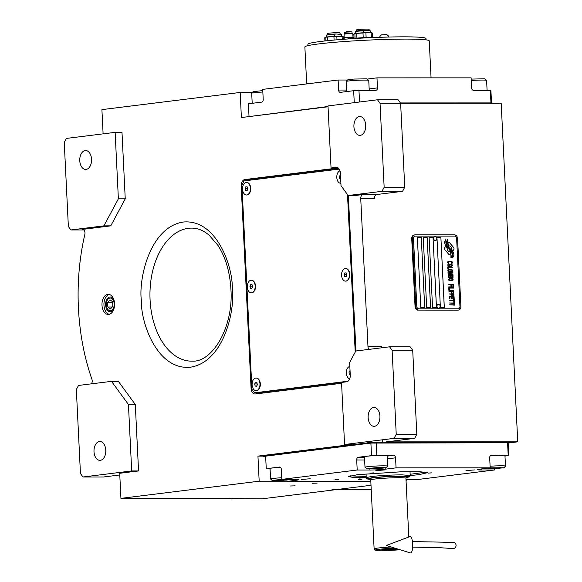 <?xml version="1.0" encoding="UTF-8"?>
<svg xmlns="http://www.w3.org/2000/svg" width="582" height="582" viewBox="0 0 582 582"><rect width="100%" height="100%" fill="white"/><g stroke="black" fill="none" stroke-linecap="round" stroke-linejoin="round"><path stroke-width="0.87" d="M368.988 349.375A3.776 2.364 90 0 1 367.977 346.566L360.738 198.593A3.776 2.364 90 0 1 362.913 194.541L376.641 194.534A3.776 2.364 -90 0 0 374.466 198.593L360.738 198.593M336.76 167.361L336.149 167.361A6.286 3.943 -90 0 1 336.454 167.347A6.286 3.943 -90 0 1 340.383 173.145L341.001 185.687L348.196 195.516L355.056 195.516L362.913 194.541M355.944 350.997L348.342 195.516M355.798 351.011L349.644 362.506L350.262 375.041A6.286 3.943 -90 0 1 346.639 381.799L341.532 382.432L344.566 444.51L394.058 438.362L396.226 434.31L392.123 350.291L389.576 346.821L355.798 351.011M389.576 346.821L410.164 346.814L412.711 350.284L416.814 434.303L414.646 438.355L386.368 441.869L517.747 441.833L510.516 442.727M367.977 346.566L381.705 346.566A3.776 2.364 -90 0 0 381.894 347.774M400.627 103.276L501.182 103.247L517.747 441.833M348.196 195.516L381.974 191.325L402.562 191.318L376.641 194.534M374.495 426.286A9.436 5.907 90 0 1 374.044 426.308A9.436 5.907 90 0 1 368.13 417.243A9.436 5.907 90 0 1 373.579 407.473A9.436 5.907 90 0 1 374.037 407.444A9.436 5.907 90 0 1 379.944 416.508A9.436 5.907 90 0 1 374.495 426.286M392.123 350.291L412.711 350.284M394.058 438.362L414.646 438.355M263.268 456.113L257.95 456.113L351.433 444.51L344.566 444.51M371.01 485.286L262.111 498.81L231.272 498.563M103.101 133.86L101.915 109.62L240.17 92.451L241.392 117.535L328.052 106.768M381.974 191.325L384.149 187.266L380.039 103.247L377.5 99.777L328.008 105.924L331.042 168.002L336.149 167.361M377.5 99.777L398.088 99.777L400.627 103.24L404.737 187.258L402.562 191.318M360.273 135.351A9.436 5.907 90 0 1 359.814 135.38A9.436 5.907 90 0 1 353.907 126.316A9.436 5.907 90 0 1 359.349 116.538A9.436 5.907 90 0 1 359.807 116.516A9.436 5.907 90 0 1 365.714 125.581A9.436 5.907 90 0 1 360.273 135.351M384.149 187.266L404.737 187.258M245.786 180.696A6.286 3.943 90 0 1 247.765 179.554L338.528 168.285M256.917 393.796A6.286 3.943 90 0 1 255.651 392.835M331.042 168.002L337.909 167.994L244.826 179.554A6.286 3.943 -90 0 0 241.203 186.313L251.075 388.209A6.286 3.943 -90 0 0 255.003 394.014A6.286 3.943 -90 0 0 255.309 393.992L341.576 383.283M396.226 434.31L416.814 434.303M108.769 314.418A10.061 6.3 -90 0 0 114.574 303.993A10.061 6.3 -90 0 0 108.274 294.325A10.061 6.3 -90 0 0 107.786 294.354A10.061 6.3 -90 0 0 101.981 304.779A10.061 6.3 -90 0 0 108.281 314.447A10.061 6.3 -90 0 0 108.769 314.418M82.797 229.373L110.762 225.852L125.246 198.826L121.994 132.361L115.134 132.361L66.428 138.414L64.253 142.466L68.363 226.485L70.902 229.955L103.894 225.86L118.379 198.826L115.134 132.361M82.433 229.373A3.776 2.364 90 0 1 82.615 229.359A3.776 2.364 90 0 1 84.834 234.444A173.574 108.732 -90 0 0 91.92 379.268A3.776 2.364 90 0 1 91.483 383.844M257.95 456.113L259.179 481.198L120.925 498.367L119.703 473.282L138.552 470.947L135.3 404.483L118.364 381.356L111.504 381.356L78.512 385.451L76.337 389.503L80.447 473.522L82.986 476.993L131.692 470.947L128.44 404.483L111.504 381.356M259.179 481.198L286.06 481.19M295.103 485.861L290.411 485.985L295.103 485.861M317.103 483.125L312.403 483.256L317.103 483.125M120.925 498.367L226.813 498.338A12.578 0.757 -2.8 0 1 231.52 498.694A12.578 0.757 -2.8 0 1 231.381 498.818M240.17 92.451L252.413 92.451M380.039 103.247L400.627 103.24M109.256 294.441A10.061 6.3 -90 0 0 103.938 304.386A10.061 6.3 -90 0 0 109.263 314.324M125.246 198.826L118.379 198.826M110.762 225.852L103.894 225.86M70.902 229.955L83.881 229.948M135.3 404.483L128.44 404.483M138.552 470.947L131.692 470.947M82.986 476.993L103.574 476.985L119.783 474.977M113.927 299.912A7.391 4.627 90 0 0 110.238 296.995A7.391 4.627 90 0 0 109.882 297.016A7.391 4.627 -90 0 0 105.611 304.67A7.391 4.627 -90 0 0 110.245 311.77A7.391 4.627 -90 0 0 110.602 311.748A7.391 4.627 90 0 0 113.927 308.853M86.121 169.398A9.436 5.907 90 0 1 85.663 169.427A9.436 5.907 90 0 1 79.756 160.363A9.436 5.907 90 0 1 85.198 150.593A9.436 5.907 90 0 1 85.656 150.563A9.436 5.907 90 0 1 91.563 159.628A9.436 5.907 90 0 1 86.121 169.398M100.351 460.333A9.436 5.907 90 0 1 99.893 460.355A9.436 5.907 90 0 1 93.986 451.29A9.436 5.907 90 0 1 99.427 441.52A9.436 5.907 90 0 1 99.886 441.491A9.436 5.907 90 0 1 105.793 450.555A9.436 5.907 90 0 1 100.351 460.333M447.151 248.034A10.949 8.512 82.9 0 1 445.688 246.361L444.83 247.532A1.571 1.222 82.9 0 0 444.939 249.743L448.686 254.254A1.571 1.222 82.9 0 0 450.417 254.247L450.519 254.108A7.297 5.667 82.9 0 0 449.85 251.329A2.764 2.146 82.9 0 1 449.617 251.373A2.764 2.146 82.9 0 1 449.413 251.388A2.764 2.146 82.9 0 1 447.151 248.034L447.107 248.041A10.949 8.512 -97.1 0 1 445.667 246.39M449.668 254.705A1.571 1.222 82.9 0 0 450.373 254.254L450.483 254.108A7.297 5.667 82.9 0 0 449.813 251.337M449.617 251.373L449.58 251.38A2.764 2.146 -97.1 0 1 449.58 251.38A2.764 2.146 -97.1 0 1 449.377 251.388A2.764 2.146 -97.1 0 1 447.107 248.041M418.909 310.097L458.129 310.082A3.776 2.932 -97.1 0 0 458.405 310.068A3.776 2.932 -97.1 0 0 460.886 306.321L457.576 238.605A3.776 2.932 -97.1 0 0 454.447 234.844L415.228 234.852A3.776 2.932 -97.1 0 0 414.951 234.873A3.776 2.932 -97.1 0 0 412.471 238.613L415.781 306.336A3.776 2.932 -97.1 0 0 418.909 310.097L457.379 310.177A3.776 2.932 -97.1 0 0 457.663 310.155A3.776 2.932 -97.1 0 0 457.939 310.104M418.16 310.184A3.776 2.932 -97.1 0 1 415.039 306.423L411.729 238.707A3.776 2.932 -97.1 0 1 414.202 234.961L414.951 234.873M413.489 238.613L416.807 306.328A2.517 1.957 82.9 0 0 418.887 308.831L458.107 308.824A2.517 1.957 82.9 0 0 458.289 308.809A2.517 1.957 82.9 0 0 459.94 306.314L456.63 238.598A2.517 1.957 82.9 0 0 454.549 236.088L415.33 236.103A2.517 1.957 82.9 0 0 415.141 236.11A2.517 1.957 82.9 0 0 413.489 238.613L413.453 238.613A2.517 1.957 -97.1 0 1 415.104 236.117A2.517 1.957 -97.1 0 1 415.126 236.117L415.141 236.11M421.273 237.354L417.352 237.354L420.786 307.58L424.707 307.58L421.273 237.354L424.671 307.58M427.159 237.354L423.238 237.354L426.671 307.58L430.593 307.58L427.159 237.354L430.549 307.58M433.037 237.354L429.116 237.354L432.55 307.58L436.471 307.572L433.037 237.354L436.435 307.572M440.88 237.347L436.958 237.347L440.392 307.572L444.321 307.572L440.88 237.347L444.277 307.572M450.046 249.613A225.256 175.058 82.9 0 1 448.482 248.056A9.487 7.377 82.9 0 1 446.86 245.88A6.235 4.845 82.9 0 1 445.914 242.323A44.749 34.774 82.9 0 1 445.907 239.478L444.575 242.017A7.246 5.631 82.9 0 0 445.463 245.298A6.868 5.333 82.9 0 0 447.514 247.816A9.567 7.435 82.9 0 1 449.522 249.911A6.482 5.042 82.9 0 1 450.897 254.181A74.525 57.916 82.9 0 1 450.941 257.797L452.265 255.251A11.545 8.97 82.9 0 0 451.756 252.559A6.024 4.685 82.9 0 0 450.046 249.613L450.01 249.613A225.256 175.058 -97.1 0 1 448.438 248.063A9.487 7.377 -97.1 0 1 446.816 245.88A6.235 4.845 -97.1 0 1 445.87 242.323A44.749 34.774 -97.1 0 1 445.87 239.508M451.014 249.431A18.173 14.128 82.9 0 1 449.711 248.245A5.9 4.583 82.9 0 1 448.169 245.597A9.93 7.712 82.9 0 1 447.616 242.403A25.259 19.628 82.9 0 1 447.616 239.471L446.365 241.981A7.457 5.798 82.9 0 0 447.478 246.244A7.151 5.558 82.9 0 0 449.282 248.427A9.574 7.442 82.9 0 1 451.232 250.595A7.231 5.616 82.9 0 1 452.57 254.312A15.699 12.2 82.9 0 1 452.701 257.797L453.982 255.272A6.824 5.303 82.9 0 0 452.731 251.373A8.293 6.446 82.9 0 0 451.014 249.431L450.977 249.438A18.173 14.128 -97.1 0 1 449.675 248.252A5.9 4.583 -97.1 0 1 448.133 245.597A9.93 7.712 -97.1 0 1 447.573 242.41A25.259 19.628 -97.1 0 1 447.573 239.508M448.94 245.888A2.764 2.146 82.9 0 1 451.406 249.234A10.963 8.526 82.9 0 1 452.869 250.9L453.72 249.736A1.571 1.222 82.9 0 0 453.611 247.525L449.871 243.014A1.571 1.222 82.9 0 0 448.14 243.014L448.031 243.16A7.29 5.667 82.9 0 0 448.7 245.939A2.764 2.146 -97.1 0 1 448.897 245.895A2.764 2.146 -97.1 0 1 448.918 245.888L448.94 245.888A2.764 2.146 82.9 0 0 448.7 245.939M448.286 263.457L448.809 263.515L448.111 262.133L448.715 261.594L451.428 261.711L451.792 262.671L451.203 263.515L452.127 263.217L452.389 262.133L451.196 261.231L448.176 261.354L447.485 262.133L448.286 263.457M452.549 265.436L451.763 264.177L448.729 264.053L447.623 264.956L448.416 266.221L451.45 266.338L452.549 265.436L451.719 264.184L448.729 264.061M452.636 267.24L447.718 266.883L447.827 269.044L448.453 269.044L448.366 267.24L452.636 267.24M452.825 270.965L452.032 269.706L448.998 269.582L447.893 270.485L448.686 271.75L451.719 271.867L452.825 270.965L451.988 269.706L448.998 269.582M448.075 274.093L451.974 274.93L448.133 275.293L453.036 275.293L453.007 274.755L448.584 273.853L452.92 272.951L452.891 272.405L447.987 272.412L451.865 272.769L448.045 273.613L448.075 274.093M450.65 277.76L452.738 277.76L453.058 275.773L448.155 275.773L448.671 277.76L450.752 277.636M453.262 279.92L452.469 278.654L449.435 278.538L448.336 279.44L449.122 280.699L452.156 280.822L453.262 279.92L452.425 278.662L449.435 278.538M448.569 284.249L450.883 284.605L450.955 286.169L451.581 286.169L451.508 284.605L452.861 284.605L452.949 286.409L453.574 286.409L453.473 284.249L448.569 284.249L453.429 284.249L453.538 286.409M448.7 286.89L453.604 286.89L448.7 286.89L453.582 287.253M453.662 288.09L448.737 287.734L448.846 289.894L449.471 289.894L449.384 288.09L453.662 288.09M448.868 290.374L453.771 290.374L448.868 290.374L453.749 290.738M452.359 293.437L453.793 292.957L453.815 291.218L448.911 291.218L451.115 291.575L451.29 292.957L452.359 293.437M452.49 296.143L453.924 295.663L453.945 293.917L449.042 293.925L451.246 294.281L451.421 295.663L452.49 296.143M449.282 298.792L449.908 298.792L449.821 296.987L451.487 296.987L451.567 298.544L452.192 298.544L452.112 296.987L453.465 296.987L453.56 298.784L454.186 298.784L454.076 296.624L449.173 296.624L449.282 298.792M453.793 301.549L454.316 301.549L454.207 299.264L453.684 299.264L453.734 300.232L449.348 300.232L453.749 300.588L453.793 301.549M453.931 304.313L454.455 304.313L454.338 302.029L453.822 302.029L453.865 302.996L449.486 302.996L453.887 303.353L453.931 304.313M449.573 304.801L454.491 305.157L454.477 304.793L449.573 304.801L454.455 305.157M451.785 264.715L451.923 265.436L451.326 265.981L448.926 265.981L448.278 265.436L448.853 264.417L451.785 264.715M452.054 270.244L452.192 270.965L451.596 271.51L449.195 271.51L448.547 270.965L449.122 269.946L452.054 270.244M450.992 276.137L452.447 276.137L452.505 277.272L451.894 277.636L451.043 277.279L450.948 276.137L451.115 277.461L451.894 277.636M450.119 277.578L448.969 277.454L448.795 276.137L450.359 276.137L450.119 277.578M452.498 279.2L452.636 279.92L452.032 280.459L449.639 280.459L448.984 279.92L449.559 278.902L452.498 279.2M451.916 292.899L451.741 291.575L453.305 291.575L453.363 292.717L452.752 293.081L451.872 292.906L451.741 291.575M452.047 295.605L451.879 294.281L453.443 294.281L453.494 295.423L452.891 295.78L452.003 295.605L451.879 294.281M417.352 237.361L421.237 237.361M423.238 237.361L427.115 237.354M429.116 237.354L433.001 237.354M436.958 237.354L440.843 237.354M458.252 308.816L458.289 308.809A2.517 1.957 -97.1 0 1 458.252 308.816A2.517 1.957 -97.1 0 1 458.063 308.831L418.851 308.838A2.517 1.957 -97.1 0 1 416.763 306.328L413.453 238.613M452.265 255.251L452.221 255.258A11.545 8.97 82.9 0 0 451.719 252.566A6.024 4.685 82.9 0 0 450.01 249.613M451.596 255.782L452.221 255.258M451.588 257.28L451.559 255.782M450.941 257.768L451.552 257.28M452.701 257.768L453.945 255.28A6.824 5.303 82.9 0 0 452.687 251.38A8.293 6.446 82.9 0 0 450.977 249.438M452.847 250.878L453.684 249.743A1.571 1.222 82.9 0 0 453.574 247.525L449.828 243.021A1.571 1.222 82.9 0 0 448.846 242.563M448.787 263.159L448.075 262.14L449.129 261.536M449.108 261.173L448.591 261.231M450.672 261.173L449.071 261.18M451.196 261.231L450.635 261.18M451.625 261.354L451.159 261.238M452.047 261.594L451.581 261.354M452.418 262.671L452.352 262.14M451.683 263.457L452.09 263.217M451.414 266.345L452.512 265.443M450.912 266.039L448.351 265.683L448.307 264.723L449.268 264.359M448.409 269.044L448.366 267.24M452.6 267.24L447.718 266.883M451.683 271.874L452.781 270.972M451.181 271.568L448.62 271.212L448.577 270.252L449.537 269.888M452.992 275.293L452.971 274.755L448.54 273.853L452.876 272.951L452.854 272.412L447.987 272.412M451.974 274.93L448.111 274.937M452.003 278L453 277.519L453.014 275.781L448.155 275.781M449.915 278L450.613 277.76M449.813 277.636L448.926 277.461L448.795 276.137M452.119 280.822L453.218 279.927M451.617 280.524L449.057 280.168L449.013 279.207L449.973 278.836M451.545 286.169L451.508 284.605M449.435 289.894L449.384 288.09M453.618 288.09L448.737 287.734M452.76 293.437L453.756 292.964L453.771 291.218L448.911 291.226M452.752 293.081L451.872 292.906M452.891 296.143L453.887 295.671L453.902 293.925L449.042 293.925M452.891 295.78L452.003 295.605M452.149 298.544L452.112 296.987M454.142 298.784L454.04 296.631L449.173 296.631M449.864 298.792L449.821 296.987M454.28 301.549L454.164 299.272L453.684 299.272M453.734 300.232L449.348 300.232M454.411 304.313L454.302 302.036L453.822 302.036M453.865 302.996L449.486 302.996M434.899 236.598A2.015 1.564 82.9 0 0 434.812 236.605A2.015 1.564 82.9 0 0 433.495 238.671A2.015 1.564 82.9 0 0 435.118 240.613A2.015 1.564 -97.1 0 0 435.307 240.599L435.489 240.577A2.015 1.564 -97.1 0 1 435.292 240.584A2.015 1.564 -97.1 0 0 435.394 240.584M436.311 237.209A2.015 1.564 -97.1 0 1 436.616 239.653A2.386 2.386 0 0 0 436.311 237.209A2.015 1.564 -97.1 0 0 435.183 236.576A2.015 1.564 82.9 0 0 434.987 236.583A2.015 1.564 82.9 0 0 433.67 238.649A2.015 1.564 82.9 0 0 435.292 240.584M436.616 239.653A2.015 1.564 -97.1 0 1 435.489 240.577M438.217 304.313A2.015 1.564 82.9 0 0 438.122 304.321A2.015 1.564 82.9 0 0 436.806 306.387A2.015 1.564 82.9 0 0 438.428 308.329A2.015 1.564 -97.1 0 0 438.624 308.315L438.799 308.293A2.015 1.564 -97.1 0 1 438.602 308.307A2.015 1.564 -97.1 0 0 438.712 308.307M439.628 304.924A2.015 1.564 -97.1 0 1 439.927 307.369A2.386 2.386 0 0 0 439.628 304.924A2.015 1.564 -97.1 0 0 438.493 304.291A2.015 1.564 82.9 0 0 438.304 304.299A2.015 1.564 82.9 0 0 436.987 306.365A2.015 1.564 82.9 0 0 438.602 308.307M439.927 307.369A2.015 1.564 -97.1 0 1 438.799 308.293M341.445 488.96A194.963 122.125 90 0 1 331.995 489.549M407.058 479.946A194.963 122.125 90 0 1 406.04 480.47M371.221 489.506A194.963 122.125 90 0 1 369.25 489.535L336.723 489.542M364.645 459.984L356.708 459.984L357.203 470.016L281.79 479.386L281.302 469.354A2.517 1.579 90 0 0 279.731 467.033A2.517 1.579 90 0 0 279.607 467.04L266.25 468.699L265.639 456.157L370.901 443.084L507.577 442.749L508.159 443.048L508.77 455.582L491.521 455.299A2.517 1.957 -97.1 0 0 491.332 455.306A2.517 1.957 -97.1 0 0 489.68 457.808L490.175 467.841L479.961 469.107A11.32 0.684 177.2 0 0 477.48 469.659A11.32 0.684 177.2 0 0 481.714 469.98L481.663 468.896M356.708 459.984A2.517 1.579 90 0 1 358.156 457.285L371.512 455.626L370.901 443.084L373.258 442.793L373.222 442.167L263.253 455.822L263.282 456.448L265.654 456.448M373.258 442.793L376.19 442.793L376.809 455.328L371.512 455.626M376.809 455.328L393.476 455.328A2.517 1.957 -97.1 0 1 395.564 457.83L387.256 458.863M490.175 467.841L396.051 467.863L395.564 457.83M373.222 442.167L510.487 442.124L510.516 442.749L507.577 442.749L508.188 455.291M508.77 455.582L504.98 456.055M405.981 479.35A11.32 0.684 177.2 0 1 406.309 479.35L419.047 479.342L494.46 469.98L494.402 468.757M370.829 481.496L286.075 481.525L286.017 480.274M270.084 468.99L266.25 468.699M465.956 470.598L474.628 469.921L465.956 470.598M375.827 470.627L384.506 469.95L375.827 470.627M310.301 478.76L301.622 479.437L310.301 478.76M280.488 467.346A11.946 0.72 177.2 0 0 269.437 468.605A11.946 0.72 177.2 0 0 270.077 468.801M281.79 479.386L294.536 479.379A11.32 0.684 177.2 0 1 298.77 479.706A11.32 0.684 177.2 0 1 296.289 480.252L296.245 479.401M431.648 472.853L428.272 473.115L431.648 472.853M373.906 472.868L370.538 473.13L373.906 472.868M362.717 477.837L359.341 478.098L362.717 477.837M366.267 477.727L353.209 477.487L348.727 476.556L357.377 474.686L400.722 471.813L419.84 471.718L427.515 472.7L418.873 474.672L410.179 475.581M361.909 479.393L358.541 479.655L361.909 479.393M338.382 479.401L335.014 479.663L338.382 479.401M286.075 481.525L296.289 480.252M494.46 469.98L481.714 469.98M396.051 467.863L385.837 469.136L385.779 467.913M357.203 470.016L369.948 470.016A11.32 0.684 177.2 0 0 385.837 469.136M387.117 455.968A11.946 0.72 177.2 0 0 387.736 455.713A11.946 0.72 177.2 0 0 379.733 455.422A11.946 0.72 177.2 0 0 366.485 456.295A11.946 0.72 177.2 0 0 363.859 456.877A11.946 0.72 177.2 0 0 364.499 457.074M504.972 455.939A11.946 0.72 177.2 0 0 505.591 455.677A11.946 0.72 177.2 0 0 501.117 455.335A11.946 0.72 177.2 0 0 490.451 455.721M425.849 472.155L410.143 474.294M366.173 476.44L350.335 475.85M406.018 480.055L409.517 479.35M406.003 479.677L406.411 479.393L405.989 479.401M265.639 456.157L263.282 456.448M508.159 443.048L510.516 442.749M366.624 468.626L365.023 467.295A11.32 0.684 177.2 0 1 365.001 467.259A11.32 0.684 177.2 0 1 365.052 467.186A11.32 0.684 177.2 0 1 377.398 465.971A11.32 0.684 177.2 0 1 387.612 466.146A11.32 0.684 177.2 0 1 387.597 466.189L386.164 467.761L377.325 467.572L366.624 468.626L375.434 468.845L386.164 467.761M382.985 467.702L370.479 468.241L369.781 468.714L382.279 468.175L382.985 467.702M382.279 468.175L382.258 467.71M375.681 468.677L375.637 467.848M484.617 468.525L493.289 468.808L503.99 467.753L505.452 466.16A11.32 0.684 177.2 0 0 505.467 466.117A11.32 0.684 177.2 0 0 495.253 465.935A11.32 0.684 177.2 0 0 490.095 466.226M503.99 467.753L490.175 467.833M487.636 468.677L500.134 468.139L500.84 467.666L488.334 468.204L487.636 468.677M493.536 468.641L493.492 467.812M500.134 468.139L500.113 467.673M281.79 479.35L272.172 480.448L270.594 479.022A11.32 0.684 177.2 0 1 270.572 478.979A11.32 0.684 177.2 0 1 270.623 478.913A11.32 0.684 177.2 0 1 281.71 477.757M272.201 480.354L281.004 480.572L291.662 479.379M288.556 479.43L276.05 479.968L275.351 480.434L287.857 479.903L288.556 479.43M287.857 479.903L287.835 479.437M281.252 480.405L281.215 479.575M491.521 102.912L490.924 90.668L490.342 90.377L490.953 102.912L400.409 102.941L493.907 103.247M490.342 90.377L473.675 90.377A2.517 1.957 -97.1 0 1 471.587 87.875L471.1 77.843L376.976 77.864L377.471 87.897A2.517 1.957 -97.1 0 1 375.819 90.399A2.517 1.957 -97.1 0 1 375.63 90.406L358.963 90.414L359.531 102.01M354.249 102.665L353.667 90.705L358.963 90.414M353.667 90.705L340.31 92.363A2.517 1.579 90 0 1 340.186 92.371A2.517 1.579 90 0 1 338.615 90.05L346.552 90.05M249.016 116.32L248.405 103.778L261.762 102.119A2.517 1.579 90 0 0 263.21 99.42L262.715 89.388L338.127 80.018L338.615 90.05M338.127 80.018L347.483 80.018M376.976 77.864L367.286 79.072M252.202 103.305L251.708 93.251A11.32 0.684 -2.8 0 1 251.73 93.207A11.32 0.684 -2.8 0 1 262.846 92.021M251.73 93.207L253.155 91.636L262.773 90.603M246.666 116.88L328.037 106.506M471.231 80.498A11.32 0.684 -2.8 0 1 486.043 80.2A11.32 0.684 -2.8 0 1 486.581 80.338A11.32 0.684 -2.8 0 1 486.603 80.381L487.09 90.377M471.158 79.087L484.537 78.788L486.581 80.338M348.058 80.105C346.807 79.814 348.894 79.458 354.314 79.05L366.682 78.825L368.726 80.374A11.32 0.684 -2.8 0 1 368.748 80.418L369.235 90.406M346.625 91.578L346.137 81.524A11.32 0.684 -2.8 0 1 346.152 81.48A11.32 0.684 -2.8 0 1 353.921 80.491A11.32 0.684 -2.8 0 1 368.188 80.229A11.32 0.684 -2.8 0 1 368.726 80.374M394.982 548.171A16.354 0.989 177.2 0 0 379.028 549.299A16.354 0.989 177.2 0 0 375.477 550.15A16.354 0.989 177.2 0 0 400.067 549.743M391.206 547A17.613 1.062 177.2 0 0 377.987 548.048A17.613 1.062 177.2 0 0 374.124 548.899A17.613 1.062 177.2 0 0 374.161 548.964L375.477 550.15M406.018 477.691L409.801 476.789L401.74 476.141C390.74 476.243 380.65 476.803 371.476 477.822L366.755 478.899L370.61 479.423M409.808 476.782L410.201 475.487L401.966 474.854C390.726 474.956 380.424 475.53 371.061 476.563L366.231 477.64L366.755 478.891M396.124 548.52A10.25 0.618 177.2 0 0 383.785 549.299A10.25 0.618 177.2 0 0 381.588 549.728A10.25 0.618 177.2 0 0 387.328 550.07A10.25 0.618 177.2 0 0 398.932 549.386M397.513 548.95A9.37 0.567 -2.8 0 1 382.956 549.408M110.551 310.679A6.315 3.958 -90 0 0 114.181 303.891A6.315 3.958 -90 0 0 109.933 298.086A6.315 3.958 90 0 0 107.059 300.625A6.315 3.958 90 0 0 107.059 308.14A6.315 3.958 90 0 0 110.551 310.679M110.464 308.984L112.85 306.372L112.624 301.774L110.013 299.788L107.634 302.393L107.859 306.99L110.464 308.984M107.859 306.99L112.282 306.99M107.634 302.393L112.653 302.393M339.182 169.1L244.098 180.907L241.923 184.967L251.926 389.365L254.465 392.835L257.404 392.835L347.112 381.697M355.209 352.117L347.505 194.57M254.465 392.835L348.014 381.217M348.967 278.567L349.142 278.189A5.66 3.543 -90 0 0 349.142 271.452L348.967 271.081A6.286 3.943 90 0 1 348.967 278.567A6.286 3.943 90 0 1 347.425 280.553A6.286 3.943 -90 0 1 345.803 281.113L345.512 281.113A6.286 3.943 -90 0 0 347.134 280.553A6.286 3.943 90 0 0 349.36 273.504A6.286 3.943 90 0 0 345.504 268.535A6.286 3.943 90 0 0 343.889 269.095A6.286 3.943 -90 0 0 341.656 276.152A6.286 3.943 -90 0 0 345.512 281.113M259.492 388.085L259.667 387.714A5.66 3.543 -90 0 0 259.659 380.977L259.492 380.599A6.286 3.943 90 0 1 259.492 388.085A6.286 3.943 90 0 1 257.615 390.289A6.286 3.943 -90 0 1 256.327 390.631L256.029 390.631A6.286 3.943 -90 0 0 257.324 390.289A6.286 3.943 90 0 0 259.914 383.298A6.286 3.943 90 0 0 256.029 378.053A6.286 3.943 90 0 0 254.741 378.402A6.286 3.943 -90 0 0 252.144 385.393A6.286 3.943 -90 0 0 256.029 390.631M254.705 290.273L254.88 289.901A5.66 3.543 -90 0 0 254.88 283.165L254.705 282.787A6.286 3.943 90 0 1 254.705 290.273A6.286 3.943 90 0 1 252.981 292.382A6.286 3.943 -90 0 1 251.54 292.819L251.249 292.819A6.286 3.943 -90 0 0 252.69 292.382A6.286 3.943 90 0 0 255.112 285.362A6.286 3.943 90 0 0 251.242 280.24A6.286 3.943 90 0 0 249.802 280.677A6.286 3.943 -90 0 0 247.372 287.704A6.286 3.943 -90 0 0 251.249 292.819M249.925 192.46L250.1 192.089A5.66 3.543 -90 0 0 250.093 185.352L249.918 184.974A6.286 3.943 90 0 1 250.697 188.924A6.286 3.943 -90 0 1 249.925 192.46A6.286 3.943 -90 0 1 246.761 195.006L246.462 195.006A6.286 3.943 -90 0 0 250.398 188.924A6.286 3.943 90 0 0 246.462 182.428A6.286 3.943 90 0 0 242.527 188.51A6.286 3.943 -90 0 0 246.462 195.006M256.175 378.06A6.286 3.943 90 0 1 256.32 378.053A6.286 3.943 90 0 1 259.492 380.599M256.924 382.694L255.585 382.287L254.69 383.931L255.134 385.99L256.48 386.404L257.368 384.753L256.924 382.694M255.134 385.99L256.698 385.99M254.69 383.931L256.946 383.931L257.193 385.08M345.657 268.542A6.286 3.943 90 0 1 345.803 268.535A6.286 3.943 90 0 1 348.967 271.081M346.305 273.053L344.944 272.842L344.151 274.609L344.711 276.596L346.072 276.814L346.865 275.039L346.305 273.053M344.711 276.596L346.166 276.596M344.151 274.609L346.406 274.609L346.661 275.504M346.61 274.144L346.406 274.609M339.983 170.832A6.286 3.943 -90 0 0 336.803 177.605A6.286 3.943 -90 0 0 340.725 183.301M340.47 174.884L339.437 176.273L339.684 178.419L340.666 178.987M339.684 178.419L340.645 178.419M339.437 176.273L340.535 176.273M246.608 182.435A6.286 3.943 90 0 1 246.753 182.428A6.286 3.943 90 0 1 249.918 184.974M245.822 186.8L245.095 188.648L245.742 190.569L247.103 190.641L247.823 188.794L247.183 186.866L245.822 186.8M245.095 188.648L247.35 188.648L247.597 189.376M247.583 188.059L247.35 188.648M245.742 190.569L247.132 190.569M349.68 378.853A6.286 3.943 -90 0 1 346.355 372.72A6.286 3.943 -90 0 1 349.571 366.456A6.286 3.943 90 0 1 349.833 366.391M350.037 370.501L349.004 371.913L349.258 374.051L350.24 374.604M349.258 374.051L350.211 374.051M349.004 371.913L350.102 371.913M251.388 280.248A6.286 3.943 90 0 1 251.54 280.24A6.286 3.943 90 0 1 254.705 282.787M252.093 284.824L250.747 284.503L249.896 286.206L250.398 288.236L251.744 288.556L252.595 286.853L252.093 284.824M250.398 288.236L251.904 288.236M249.896 286.206L252.152 286.206L252.406 287.239M252.341 285.827L252.152 286.206M412.449 541.558L453.684 542.395A3.143 3.063 102.2 0 1 456.077 545.276A3.143 3.063 102.2 0 1 452.352 548.542L439.25 547.64L412.638 547.844M409.808 536.64A8.177 2.43 88.3 0 1 412.711 544.17A8.177 2.43 88.3 0 1 410.295 552.9L386.288 545.487L409.808 536.64M306.678 83.924L304.873 46.967A62.259 3.754 -2.8 0 1 340.055 41.853A62.259 3.754 -2.8 0 1 405.945 39.096A62.259 3.754 -2.8 0 1 429.247 40.886L431.051 77.85M307.958 45.636L307.893 44.305A59.117 3.565 -2.8 0 1 341.299 39.452A59.117 3.565 -2.8 0 1 403.857 36.833A59.117 3.565 -2.8 0 1 425.98 38.528L426.046 39.86M342.798 39.336L342.74 38.012L343.315 37.757L343.387 39.292M344.857 39.183L344.777 37.575L353.98 37.241M343.315 37.757L344.777 37.575M353.638 37.226L353.703 38.587M350.735 38.776L350.655 37.226M348.342 37.313L348.422 38.929M344.202 37.634L344.035 34.171L346.836 33.792L352.801 33.72L352.998 37.226M352.052 33.349L344.77 33.705M344.77 33.691L344.697 32.199L351.979 31.843L352.052 33.334L352.801 33.72M348.269 31.799L348.167 31.297L350.306 31.741M346.952 31.886L347.243 31.363L347.09 31.872M346.937 31.624L349.891 31.355M343.235 37.794L343.169 36.557A9.436 0.567 -2.8 0 0 343.14 36.55A9.436 0.567 -2.8 0 0 342.107 36.44L342.252 39.38M325.382 37.255L325.36 37.263A8.803 0.531 -2.8 0 1 325.382 37.255A8.803 0.531 -2.8 0 1 330.765 36.622A8.803 0.531 -2.8 0 1 339.459 36.273A8.803 0.531 -2.8 0 1 342.522 36.419L343.14 36.55M327.797 40.653L327.622 37.015L333.923 36.557A9.436 0.567 -2.8 0 1 336.825 36.448L342.107 36.44M336.993 39.802L336.825 36.448M333.923 36.557L334.097 40.056M324.923 40.958L324.763 37.699L325.789 37.241L325.964 40.849M325.265 37.306L325.789 37.241A9.436 0.567 -2.8 0 1 326.611 37.132A9.436 0.567 -2.8 0 1 327.622 37.015M334.628 36.397L334.534 34.425L335.85 33.967L341.037 34.418A7.544 0.458 -2.8 0 1 341.35 34.498A7.544 0.458 -2.8 0 1 341.394 34.542L341.481 36.317M341.037 34.418L341.132 36.302M326.407 37.052L326.32 35.276A7.544 0.458 -2.8 0 1 326.357 35.226A7.544 0.458 -2.8 0 1 334.534 34.425M326.357 35.226L327.128 34.738A6.751 0.407 -2.8 0 1 335.85 33.967M327.55 34.607L327.491 33.501A6.286 0.378 -2.8 0 1 331.049 32.985A6.286 0.378 -2.8 0 1 337.706 32.708A6.286 0.378 -2.8 0 1 340.055 32.89L340.114 33.996M339.677 33.96A6.751 0.407 -2.8 0 1 340.543 34.083L341.35 34.498M363.954 37.997L364.019 37.881A7.493 0.451 -2.8 0 1 367.948 37.786A7.493 0.451 -2.8 0 1 368.268 37.786M357.479 38.354A7.544 0.458 -2.8 0 1 363.946 37.881M370.13 37.699A8.803 0.531 177.2 0 0 368.77 37.684A8.803 0.531 177.2 0 0 360.076 38.026A8.803 0.531 177.2 0 0 355.718 38.463M372.465 37.597L372.233 32.948A9.436 0.567 -2.8 0 0 372.204 32.941A9.436 0.567 -2.8 0 0 371.171 32.832L371.396 37.517L366.122 37.517L365.889 32.832L368.522 32.665A8.803 0.531 -2.8 0 1 371.585 32.81L372.204 32.941M354.453 33.647L354.431 33.654A8.803 0.531 -2.8 0 1 354.453 33.647A8.803 0.531 -2.8 0 1 359.829 33.007A8.803 0.531 -2.8 0 1 368.522 32.665L371.171 32.832M366.122 37.517A9.436 0.567 177.2 0 0 363.219 37.634L356.912 38.085L356.686 33.407L362.986 32.948A9.436 0.567 -2.8 0 1 365.889 32.832M372.327 37.604A9.436 0.567 177.2 0 0 371.396 37.517M362.986 32.948L363.219 37.634M356.912 38.085A9.436 0.567 177.2 0 0 355.908 38.201A9.436 0.567 177.2 0 0 355.078 38.317L354.576 38.71M354.045 38.565L353.827 34.091L354.329 33.691L354.853 33.632L355.078 38.317M354.329 33.691L354.853 33.632A9.436 0.567 -2.8 0 1 355.675 33.523A9.436 0.567 -2.8 0 1 356.686 33.407M363.692 32.788L363.597 30.81L364.914 30.351L370.101 30.81A7.544 0.458 -2.8 0 1 370.414 30.882A7.544 0.458 -2.8 0 1 370.458 30.933L370.545 32.708M370.101 30.81L370.196 32.694M355.471 33.443L355.384 31.668A7.544 0.458 -2.8 0 1 355.427 31.617A7.544 0.458 -2.8 0 1 363.597 30.81M355.427 31.617L356.191 31.13A6.751 0.407 -2.8 0 1 364.914 30.351M356.613 30.999L356.555 29.893A6.286 0.378 -2.8 0 1 360.113 29.376A6.286 0.378 -2.8 0 1 366.769 29.1A6.286 0.378 -2.8 0 1 369.119 29.282L369.177 30.388M368.741 30.351A6.751 0.407 -2.8 0 1 369.606 30.468L370.414 30.882M379.85 37.306L389.023 37.03M389.016 36.964A5.209 5.209 0 0 0 386.615 34.585L381.625 34.825A5.209 5.209 0 0 0 379.515 37.321M141.361 300.276C138.494 279.265 149.676 227.206 183.279 222.033C216.984 218.847 233.091 267.524 232.305 288.978C235.172 309.988 223.99 362.055 190.379 367.22C156.674 370.414 140.568 321.737 141.361 300.276M247.765 179.554L244.826 179.554M241.988 186.313L241.203 186.313M251.868 388.209L251.075 388.209M150.076 299.788A66.523 41.671 90 0 1 192.358 228.115L192.358 228.115C198.069 228.239 203.685 230.625 209.229 235.273L217.937 245.371C225.576 257.222 229.905 271.859 230.923 289.29C233.666 327.31 212.234 362.397 192.395 361.138L192.395 361.138A66.523 41.671 90 0 1 150.076 299.788M412.471 238.613L411.729 238.707M415.781 306.336L415.039 306.423M458.129 310.082L457.379 310.177M369.948 470.016L369.897 468.968M364.514 457.277L358.156 457.285M393.476 455.328L387.125 456.113M491.15 455.342L491.521 455.299M369.163 88.93L377.471 87.897M406.345 477.262A18.864 1.135 177.2 0 0 397.019 476.382A18.864 1.135 177.2 0 0 373.571 477.822A18.864 1.135 177.2 0 0 373.382 479.241M406.462 477.182L405.93 478.208A17.613 1.062 177.2 0 0 394.145 477.786A17.613 1.062 177.2 0 0 374.612 479.073A17.613 1.062 177.2 0 0 370.749 479.932L370.123 478.964M346.77 31.515L347.207 31.363M348.014 31.814L347.992 31.326M347.658 31.355L347.68 31.835M458.405 310.068L457.663 310.155M382.549 439.788L382.665 442.16M367.526 441.658L367.584 442.866M387.095 455.51L387.612 466.146M364.478 456.615L365.001 467.259M504.95 455.473L505.467 466.117M273.14 454.229L273.162 454.593M270.055 468.343L270.572 478.979M347.585 79.909L346.152 81.48M410.201 475.487L410.012 471.631M366.231 477.64L366.042 473.784M374.124 548.899L370.749 479.932M408.804 537.019L405.93 478.208M344.784 33.676L344.057 34.142M350.299 31.544L348.174 31.297"/></g></svg>
